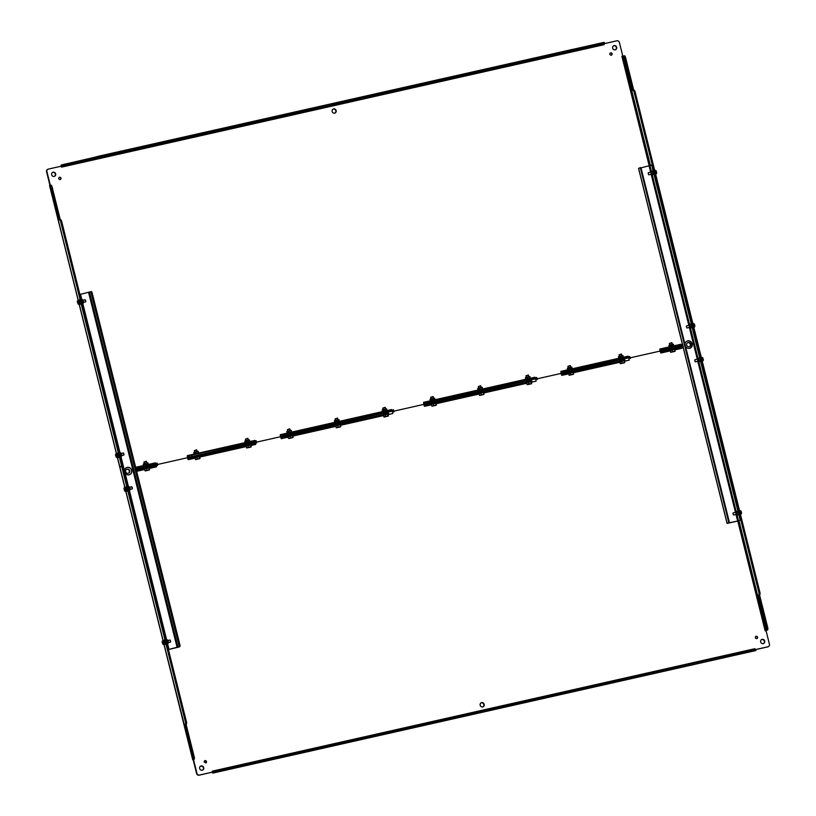 <?xml version="1.0" encoding="UTF-8"?>
<svg xmlns="http://www.w3.org/2000/svg" width="816" height="816" viewBox="0 0 816 816"><rect width="100%" height="100%" fill="white"/><g stroke="black" fill="none" stroke-linecap="round" stroke-linejoin="round"><path stroke-width="1.22" d="M756.748 638.602A1.224 1.142 66.7 0 0 757.503 636.959A1.224 1.142 66.7 0 0 755.371 637.765A1.224 1.142 66.7 0 0 756.748 638.602M205.642 762.97A1.224 1.153 66.7 0 0 206.397 761.328A1.224 1.153 66.7 0 0 204.245 762.134A1.224 1.153 66.7 0 0 206.04 761.481A1.224 1.153 66.7 0 0 204.683 760.747M202.235 770.243A2.183 2.04 66.7 0 0 203.582 767.326A2.183 2.04 66.7 0 0 199.757 768.764A2.183 2.04 66.7 0 0 202.235 770.243M482.725 706.942A2.183 2.04 66.7 0 0 484.082 704.024A2.183 2.04 66.7 0 0 480.257 705.463A2.183 2.04 66.7 0 0 482.725 706.942M763.225 643.64A2.183 2.04 66.7 0 0 764.582 640.723A2.183 2.04 66.7 0 0 760.757 642.161A2.183 2.04 66.7 0 0 763.225 643.64M128.204 473.341A2.183 2.04 66.7 0 0 129.55 470.414A2.183 2.04 66.7 0 0 125.735 471.852A2.183 2.04 66.7 0 0 128.204 473.341M755.177 649.414L754.871 648.71L212.221 771.171L212.17 772.181L199.471 775.047A2.183 2.04 -113.3 0 1 196.952 773.384L193.606 759.951L194.055 759.421A2.183 0.755 -102.7 0 0 194.239 757.003L186.068 724.251L185.069 724.475L193.239 757.228A2.183 0.755 77.3 0 1 193.055 759.645L164.077 644.344M737.776 521.036L765.143 630.788L766.081 630.758L769.427 644.191A2.183 2.04 -113.3 0 1 767.958 646.762L755.667 649.536M682.064 348.228L682.013 347.177L682.064 348.228M660.848 353.022L661.021 351.931L660.022 351.094L660.848 353.022M630.146 357.836L660.022 351.094L630.146 357.836M624.454 361.233L629.156 360.172L628.983 358.418M561.775 375.38L561.949 374.289L560.949 373.453L561.775 375.38M537.061 378.838L560.949 373.453L537.061 378.838M531.369 382.235L536.071 381.174L535.898 379.42M424.524 406.348L424.697 405.266L423.688 404.42L424.524 406.348M393.812 411.162L423.688 404.42L393.812 411.162M388.13 414.569L392.833 413.508L392.659 411.743M281.275 438.682L281.449 437.59L280.449 436.754L281.275 438.682M256.561 442.139L280.449 436.754L256.561 442.139M250.869 445.536L255.571 444.475L255.398 442.721M188.2 459.683L188.363 458.592L187.364 457.756L188.2 459.683M157.488 464.498L187.364 457.756L157.488 464.498M156.499 466.834L156.458 465.783L156.499 466.834M756.758 638.591A1.224 1.142 66.7 0 0 755.8 636.378M202.388 770.202A2.183 2.04 66.7 0 0 200.665 766.204M482.888 706.901A2.183 2.04 66.7 0 0 481.165 702.913M763.388 643.6A2.183 2.04 66.7 0 0 761.665 639.611M128.357 473.29A2.183 2.04 66.7 0 0 126.643 469.302M163.945 644.365L192.729 759.808L193.922 759.543L193.249 760.104L196.605 773.537A2.183 2.04 66.7 0 0 199.124 775.2L212.17 772.181M212.221 771.171L212.333 772.528L211.813 772.334M723.455 656.513L212.435 771.742M754.749 648.74L755.055 649.434M755.687 649.597L767.611 646.915A2.183 2.04 66.7 0 0 768.111 646.721M765.112 630.666L766.112 630.472L765.724 630.911M758.717 594.986L759.716 594.762A2.183 0.755 -102.7 0 0 759.9 592.345L698.975 348.004L697.976 348.228L758.9 592.569A2.183 0.755 77.3 0 1 758.717 594.986L766.714 627.82A2.183 0.755 77.3 0 1 766.53 630.227L765.755 630.503M682.584 344.597L664.326 348.575L664.591 349.625L661.888 350.38L682.972 345.576L664.591 349.625L664.846 350.686L661.021 351.931L660.022 351.094L659.848 349.013L660.491 349.809L660.022 351.094L660.491 349.809L660.715 350.87L659.665 351.247L660.715 350.87A2.071 0.714 77.3 0 1 660.787 350.849A2.071 0.714 77.3 0 1 660.746 350.87A2.071 0.714 77.3 0 1 660.715 350.87L661.021 351.931M629.034 360.203L629.075 359.142M629.677 356.531L565.253 370.933L565.519 371.984L562.816 372.739L630.064 357.51L565.519 371.984L565.774 373.045L561.979 374.269L560.949 373.453L560.898 371.341L560.949 373.453L561.418 372.167L561.643 373.228L560.592 373.606L561.643 373.259A2.071 0.714 77.3 0 1 561.714 373.208A2.071 0.714 77.3 0 1 561.673 373.228A2.071 0.714 77.3 0 1 561.643 373.228L561.714 373.208M535.949 381.205L535.99 380.144M536.591 377.543L427.992 401.9L428.257 402.961L425.554 403.716L536.979 378.522L428.257 402.961L428.522 404.012L424.697 405.266L423.688 404.42L423.647 402.319L423.688 404.42L424.167 403.135L424.381 404.206L423.341 404.573L424.381 404.206A2.071 0.714 77.3 0 1 424.463 404.185A2.071 0.714 77.3 0 1 424.422 404.195A2.071 0.714 77.3 0 1 424.381 404.206L424.697 405.266M392.7 413.528L392.751 412.468M393.353 409.867L284.753 434.224L285.019 435.285L282.316 436.04L393.74 410.846L285.019 435.285L285.284 436.346L281.479 437.57L280.449 436.754L280.276 434.673L280.918 435.458L280.449 436.754L280.918 435.458L281.143 436.529L280.092 436.897L281.143 436.56A2.071 0.714 77.3 0 1 281.224 436.509A2.071 0.714 77.3 0 1 281.173 436.519A2.071 0.714 77.3 0 1 281.143 436.529L281.224 436.509M255.449 444.506L255.5 443.445L256.744 442.874L256.479 441.823L255.071 442.048L188.139 457.511A2.071 0.714 77.3 0 1 188.088 457.531A2.071 0.714 77.3 0 1 188.057 457.531L187.007 457.909L188.068 457.562A2.071 0.714 77.3 0 1 188.139 457.511L256.357 441.895L256.214 440.762L254.572 440.467L254.969 441.323M189.496 458.102L255.337 443.098L254.806 440.987L191.668 455.236L188.965 455.991L189.496 458.102L188.363 458.592L187.364 457.756L187.323 455.644L187.364 457.756L187.833 456.47L188.057 457.531M119.891 467.14L122.665 466.058L186.425 721.762A2.183 0.755 -102.7 0 1 186.242 724.18L186.068 724.251M212.333 772.528A2.071 0.714 -102.7 0 0 212.986 773.058A2.071 0.714 -102.7 0 0 213.027 773.038L215.944 772.191L215.679 771.14M755.514 649.465L723.588 656.523M246.799 764.082L247.064 765.133L755.565 650.607L213.027 773.038M766.112 630.472L767.53 630.003A2.183 0.755 -102.7 0 0 767.713 627.586L766.714 627.82M664.846 350.686L681.819 346.851L675.118 348.738M565.774 373.045L624.709 360.111M568.028 372.902L561.979 374.269L561.643 373.259M428.522 404.012L531.624 381.113M285.284 436.346L388.375 413.447M287.528 436.203L281.479 437.57L281.143 436.56M255.337 443.098L256.744 442.874M188.363 458.592L188.068 457.562M136.343 470.149L156.264 465.457L157.672 465.232L156.376 465.977L156.325 465.079M246.626 764.153L246.891 765.214L215.944 772.191M758.543 595.058L759.543 594.833L767.713 627.586M662.153 351.441L661.888 350.38L660.787 350.849L661.888 350.38L661.623 349.33L660.511 349.799M425.819 404.767L425.554 403.716L424.463 404.185L425.554 403.716L425.299 402.655L424.177 403.135M136.588 470.036L136.078 469.088L139.026 468.231L136.323 468.986L135.813 468.037M157.284 464.253L139.026 468.231L157.284 464.253M165.352 643.855A1.499 0.52 77.3 0 1 165.087 644.446A1.499 0.52 77.3 0 1 165.046 644.456L165.036 644.456A2.183 0.755 77.3 0 1 164.985 644.477A2.183 0.755 77.3 0 1 164.893 644.477A2.183 0.755 77.3 0 1 164.812 644.507A2.183 0.755 77.3 0 1 164.465 644.385M127.153 490.651A1.499 0.52 77.3 0 1 126.888 491.242A1.499 0.52 77.3 0 1 126.847 491.242L126.837 491.252A2.183 0.755 77.3 0 1 126.786 491.263A2.183 0.755 77.3 0 1 126.694 491.273A2.183 0.755 77.3 0 1 126.613 491.303A2.183 0.755 77.3 0 1 126.266 491.181M121.676 466.283L185.426 721.987A2.183 0.755 77.3 0 1 185.242 724.404L186.242 724.18M59.599 177.245A1.224 1.153 66.7 0 0 58.844 178.888A1.224 1.153 66.7 0 0 60.986 178.082A1.224 1.153 66.7 0 0 59.599 177.245M614.122 45.604A2.183 2.04 66.7 0 0 612.775 48.532A2.183 2.04 66.7 0 0 616.59 47.093A2.183 2.04 66.7 0 0 614.122 45.604M333.622 108.905A2.183 2.04 66.7 0 0 332.275 111.823A2.183 2.04 66.7 0 0 336.09 110.384A2.183 2.04 66.7 0 0 333.622 108.905M53.122 172.207A2.183 2.04 66.7 0 0 51.775 175.124A2.183 2.04 66.7 0 0 55.59 173.686A2.183 2.04 66.7 0 0 53.122 172.207M688.143 342.516A2.183 2.04 66.7 0 0 686.797 345.433A2.183 2.04 66.7 0 0 690.622 343.995A2.183 2.04 66.7 0 0 688.143 342.516M610.715 52.877A1.224 1.153 66.7 0 0 609.96 54.519A1.224 1.153 66.7 0 0 612.102 53.713A1.224 1.153 66.7 0 0 610.715 52.877M51.265 185.263L50.276 185.089L46.92 171.656A2.183 2.04 -113.3 0 1 48.389 169.085L61.088 166.229L61.486 167.137L61.69 166.025L64.597 165.179L95.543 158.192L95.278 157.141L61.424 164.965A2.071 0.714 77.3 0 0 61.088 165.923L60.731 166.372M392.588 412.121L392.221 410.346M535.826 379.797L535.459 378.022M628.912 358.795L628.544 357.01M681.819 346.851L681.452 345.076M61.608 167.107L604.136 44.676L604.187 43.666L616.876 40.8A2.183 2.04 -113.3 0 1 619.395 42.463L622.751 55.896L621.894 56.273L623.353 55.967A2.183 0.755 77.3 0 1 623.404 55.957A2.183 0.755 77.3 0 1 624.587 57.783L632.93 90.464A2.183 0.755 77.3 0 1 632.971 90.443A2.183 0.755 77.3 0 1 634.165 92.269L697.915 347.973L698.914 347.749L635.154 92.045A2.183 0.755 -102.7 0 0 633.971 90.219A2.183 0.755 -102.7 0 0 633.93 90.229L633.022 90.433M59.252 177.398A1.224 1.153 66.7 0 0 59.242 177.398A1.224 1.153 66.7 0 1 60.2 179.622M615.335 49.796A2.183 2.04 66.7 0 0 613.612 45.798M334.835 113.087A2.183 2.04 66.7 0 0 333.112 109.099M54.335 176.389A2.183 2.04 66.7 0 0 52.612 172.4M689.357 346.698A2.183 2.04 66.7 0 0 687.643 342.71M610.358 53.03L610.358 53.03A1.224 1.153 66.7 0 1 611.317 55.253M47.889 169.279A2.183 2.04 66.7 0 0 46.573 171.809L49.919 185.242L51.245 185.191M120.87 466.609L122.604 465.793L61.679 221.462A2.183 0.755 -102.7 0 0 60.496 219.637A2.183 0.755 -102.7 0 0 60.455 219.647L59.548 219.851M49.684 185.558L49.878 185.385A2.183 0.755 77.3 0 1 49.929 185.375A2.183 0.755 77.3 0 1 51.112 187.201L59.456 219.871A2.183 0.755 77.3 0 1 59.497 219.861A2.183 0.755 77.3 0 1 60.69 221.687L121.604 466.028L122.604 465.793M121.604 466.028L119.809 466.793L117.443 457.327M120.574 466.752L119.809 466.793M188.965 455.991L187.853 456.47M284.753 434.224L280.918 435.458M565.253 370.933L561.418 372.167M697.955 348.157L698.914 347.749M604.126 43.687L604.136 44.676M572.108 49.501L98.155 156.305L95.462 157.06L95.717 158.12L571.078 50.704L603.136 43.646L604.554 43.421L604.054 44.044M61.526 166.474L61.088 165.923M60.262 219.688L52.112 186.966A2.183 0.755 -102.7 0 0 50.929 185.15A2.183 0.755 -102.7 0 0 50.878 185.161L49.97 185.365M157.029 463.192L136.058 467.925M427.992 401.9L425.299 402.655M664.326 348.575L661.623 349.33M622.934 56.212L622.394 56.049M80.529 303.623A1.499 0.52 77.3 0 1 80.254 304.225A1.499 0.52 77.3 0 1 80.213 304.225A2.183 0.755 77.3 0 1 80.203 304.235A2.183 0.755 77.3 0 1 80.162 304.246A2.183 0.755 77.3 0 1 80.07 304.256M118.728 456.838A1.499 0.52 77.3 0 1 118.453 457.429A1.499 0.52 77.3 0 1 118.412 457.439A2.183 0.755 77.3 0 1 118.402 457.439A2.183 0.755 77.3 0 1 118.361 457.45A2.183 0.755 77.3 0 1 118.269 457.46M633.736 90.27L625.586 57.559A2.183 0.755 -102.7 0 0 624.403 55.733A2.183 0.755 -102.7 0 0 624.352 55.743L624.403 55.733M604.166 42.442L602.871 42.595L603.136 43.646M572.251 49.501L602.871 42.595M129.55 474.626A3.815 3.57 66.7 0 0 126.531 467.619M80.417 294.352L91.443 291.536L92.035 292.454L180.03 645.354L179.938 646.568L178.622 647.129L168.412 649.526M124.532 470.893A3.815 3.57 -113.3 0 1 131.427 469.659A3.815 3.57 -113.3 0 1 125.001 472.77M168.402 649.485L179.938 646.568M167.963 649.271L79.468 294.25M168.586 649.128L168.667 647.924L168.045 648.057M80.06 295.157L80.682 295.015L80.07 294.107M80.682 295.015L168.667 647.924M91.443 291.536L90.821 291.679L179.316 646.711M167.596 643.62L167.912 643.549A1.918 0.663 -102.7 0 0 167.953 643.528A1.918 0.663 -102.7 0 0 168.116 643.355A1.918 0.663 -102.7 0 0 168.137 641.529A1.918 0.663 -102.7 0 0 167.331 639.877A1.918 0.663 -102.7 0 0 167.066 639.795A1.918 0.663 -102.7 0 0 167.025 639.815M168.147 643.304A1.836 0.632 -102.7 0 0 168.167 643.263A1.836 0.632 -102.7 0 0 168.188 641.519A1.836 0.632 -102.7 0 0 167.423 639.938A1.836 0.632 -102.7 0 0 167.382 639.917M129.397 490.406L129.713 490.334A1.918 0.663 -102.7 0 0 129.754 490.324A1.918 0.663 -102.7 0 0 129.917 490.151A1.918 0.663 -102.7 0 0 129.938 488.315A1.918 0.663 -102.7 0 0 129.132 486.673A1.918 0.663 -102.7 0 0 128.867 486.591A1.918 0.663 -102.7 0 0 128.826 486.601M129.948 490.1A1.836 0.632 -102.7 0 0 129.968 490.059A1.836 0.632 -102.7 0 0 129.989 488.305A1.836 0.632 -102.7 0 0 129.224 486.734A1.836 0.632 -102.7 0 0 129.183 486.703M120.972 456.593L121.278 456.532A1.918 0.663 -102.7 0 0 121.319 456.511A1.918 0.663 -102.7 0 0 121.492 456.338A1.918 0.663 -102.7 0 0 121.502 454.512A1.918 0.663 -102.7 0 0 120.707 452.86A1.918 0.663 -102.7 0 0 120.431 452.778A1.918 0.663 -102.7 0 0 120.391 452.798L120.044 452.87M121.513 456.287A1.836 0.632 -102.7 0 0 121.543 456.246A1.836 0.632 -102.7 0 0 121.553 454.492A1.836 0.632 -102.7 0 0 120.788 452.921A1.836 0.632 -102.7 0 0 120.748 452.89M82.773 303.389L83.079 303.317A1.918 0.663 -102.7 0 0 83.12 303.307A1.918 0.663 -102.7 0 0 83.293 303.134A1.918 0.663 -102.7 0 0 83.303 301.298A1.918 0.663 -102.7 0 0 82.508 299.656A1.918 0.663 -102.7 0 0 82.232 299.574A1.918 0.663 -102.7 0 0 82.192 299.584L81.845 299.666M83.314 303.083A1.836 0.632 -102.7 0 0 83.344 303.042A1.836 0.632 -102.7 0 0 83.354 301.288A1.836 0.632 -102.7 0 0 82.589 299.717A1.836 0.632 -102.7 0 0 82.549 299.686M690.04 348.136A3.815 3.57 66.7 0 0 687.031 341.129M640.917 167.861L651.943 165.056L652.535 165.964L740.52 518.874L740.438 520.078L737.409 521.118L727.066 523.403L728.453 522.781L728.545 521.577L640.56 168.667L639.968 167.759L638.642 168.392M685.032 344.413A3.815 3.57 -113.3 0 1 692.05 343.485A3.815 3.57 -113.3 0 1 685.501 346.29M736.124 514.978L737.633 521.026L728.147 523.046M728.545 521.577L729.167 521.434L729.076 522.638L728.178 523.158M740.52 518.874L739.816 520.22L737.633 521.026M651.943 165.056L651.321 165.199L652.535 165.964M739.898 519.007L651.913 166.107M729.167 521.434L641.182 168.535L639.989 167.759M650.678 171.482A1.918 0.663 77.3 0 1 650.699 171.431A1.918 0.663 77.3 0 1 650.872 171.258A1.918 0.663 77.3 0 1 650.913 171.238A1.918 0.663 77.3 0 1 651.974 172.91A1.918 0.663 77.3 0 1 651.8 174.971L653.035 174.695A1.918 0.663 -102.7 0 0 653.259 172.676A1.918 0.663 -102.7 0 0 652.188 170.952A1.918 0.663 -102.7 0 0 652.147 170.962M650.515 172.186A1.836 0.632 77.3 0 1 650.648 171.523A1.836 0.632 77.3 0 1 651.77 172.604A1.836 0.632 77.3 0 1 651.698 174.91A1.836 0.632 77.3 0 1 651.403 174.848A1.836 0.632 77.3 0 1 650.995 174.298M650.862 172.115L651.331 174.226M688.877 324.686A1.918 0.663 77.3 0 1 688.898 324.635A1.918 0.663 77.3 0 1 689.071 324.462A1.918 0.663 77.3 0 1 689.112 324.452A1.918 0.663 77.3 0 1 690.173 326.114A1.918 0.663 77.3 0 1 689.999 328.185L691.234 327.91A1.918 0.663 -102.7 0 0 691.458 325.89A1.918 0.663 -102.7 0 0 690.387 324.156A1.918 0.663 -102.7 0 0 690.346 324.176M688.714 325.4A1.836 0.632 77.3 0 1 688.847 324.727A1.836 0.632 77.3 0 1 689.969 325.808A1.836 0.632 77.3 0 1 689.897 328.114A1.836 0.632 77.3 0 1 689.602 328.052A1.836 0.632 77.3 0 1 689.194 327.512M689.061 325.319L689.53 327.43M698.384 362.008L699.659 361.712A1.918 0.663 -102.7 0 0 699.893 359.693A1.918 0.663 -102.7 0 0 698.822 357.969A1.918 0.663 -102.7 0 0 698.782 357.989L697.537 358.255A1.918 0.663 77.3 0 1 698.598 359.927A1.918 0.663 77.3 0 1 698.425 361.988A1.918 0.663 77.3 0 1 698.384 362.008A1.918 0.663 77.3 0 1 698.119 361.927A1.918 0.663 77.3 0 1 698.068 361.896M697.15 359.203A1.836 0.632 77.3 0 1 697.282 358.54A1.836 0.632 77.3 0 1 698.394 359.621A1.836 0.632 77.3 0 1 698.323 361.927A1.836 0.632 77.3 0 1 698.027 361.865A1.836 0.632 77.3 0 1 697.619 361.315M697.486 359.132L697.966 361.243M736.583 515.212L737.858 514.927A1.918 0.663 -102.7 0 0 738.092 512.907A1.918 0.663 -102.7 0 0 737.021 511.183A1.918 0.663 -102.7 0 0 736.981 511.193L735.736 511.469A1.918 0.663 77.3 0 1 736.797 513.131A1.918 0.663 77.3 0 1 736.624 515.202A1.918 0.663 77.3 0 1 736.583 515.212A1.918 0.663 77.3 0 1 736.318 515.131A1.918 0.663 77.3 0 1 736.267 515.1M735.349 512.417A1.836 0.632 77.3 0 1 735.481 511.744A1.836 0.632 77.3 0 1 736.593 512.825A1.836 0.632 77.3 0 1 736.522 515.131A1.836 0.632 77.3 0 1 736.226 515.069A1.836 0.632 77.3 0 1 735.818 514.529M735.685 512.336L736.165 514.447M83.477 302.369L85.751 301.777L85.129 299.778M85.813 301.573L85.445 299.972M79.254 300.074L80.264 304.133M78.652 304.246L79.886 303.96L80.162 302.889L78.968 300.39M77.918 302.94L78.265 303.817L79.264 302.42L79.111 301.828L77.795 302.338L78.846 301.889L77.673 301.196L77.795 302.338M78.203 302.818L78.071 302.277M77.673 300.91L78.397 301.757M78.958 303.083L78.642 302.797A1.693 0.592 -102.7 0 1 78.683 303.368L80.162 302.807M77.347 301.645L77.5 300.92A1.693 0.592 -102.7 0 1 77.683 300.839M77.316 301.624L77.489 300.931M78.601 302.858L78.683 303.368M77.857 303.715L78.305 304.154A1.693 0.592 -102.7 0 0 78.489 304.082M77.867 302.96L78.785 302.563M77.316 301.9A1.693 0.592 77.3 0 1 77.306 301.665L77.347 302.195M78.224 301.767L77.438 302.104M77.887 301.267L77.846 302.308M77.999 302.899L78.428 303.654M121.676 455.583L123.95 454.991L123.328 452.992M124.012 454.787L123.644 453.186M117.453 453.278L118.463 457.337M116.851 457.45L118.065 457.184L118.361 456.093L117.167 453.594M116.117 456.144L116.464 457.021L117.463 455.624L117.31 455.032L115.994 455.542L117.045 455.093L115.872 454.4L115.994 455.542M116.402 456.022L116.27 455.481M115.872 454.114L116.596 454.961M117.157 456.287L116.841 456.011A1.693 0.592 -102.7 0 1 116.872 456.583L118.361 456.011M115.546 454.849L115.699 454.124A1.693 0.592 -102.7 0 1 115.882 454.043M116.8 456.062L116.872 456.583M116.056 456.919L116.504 457.368A1.693 0.592 -102.7 0 0 116.688 457.286M116.627 456.868L115.923 456.45L116.984 455.767M115.515 455.114A1.693 0.592 77.3 0 1 115.505 454.879L115.546 455.399M116.423 454.981L115.637 455.308M116.086 454.471L116.045 455.512M130.101 489.386L132.376 488.794L131.753 486.805M132.437 488.59L132.08 486.999M125.878 487.091L126.898 491.15M125.276 491.263L126.511 490.977L126.368 488.111L125.603 487.397L124.389 487.682M124.552 489.957L124.899 490.834L125.888 489.437L125.746 488.845L124.43 489.355L125.48 488.906L124.307 488.213L124.43 489.355M124.828 489.835L124.695 489.294M124.297 487.927L125.021 488.774M123.971 488.662L124.124 487.937A1.693 0.592 -102.7 0 1 124.318 487.856M123.94 488.641L124.124 487.958M124.491 490.732L124.93 491.181A1.693 0.592 -102.7 0 0 125.123 491.099M125.062 490.671L124.348 490.263L125.409 489.58M124.848 488.784L124.073 489.121M124.522 488.284L124.481 489.325M168.3 642.6L170.575 642.008L169.952 640.009M170.636 641.804L170.279 640.203M164.077 640.295L165.097 644.354M163.475 644.467L164.71 644.181L164.567 641.325L163.802 640.601L162.588 640.897M162.751 643.161L163.098 644.038L164.087 642.641L163.945 642.049L162.629 642.559L163.669 642.11L162.506 641.417L162.629 642.559M163.027 643.039L162.894 642.498M162.496 641.131L163.22 641.978M162.17 641.866L162.323 641.141A1.693 0.592 -102.7 0 1 162.517 641.07M162.69 643.936L163.129 644.385A1.693 0.592 -102.7 0 0 163.322 644.303M163.251 643.885L162.547 643.467L163.608 642.784M162.139 642.131A1.693 0.592 77.3 0 1 162.139 641.896L162.18 642.437M163.047 641.998L162.262 642.335M162.721 641.488L162.68 642.529M733.013 513.213L733.37 514.814M732.992 513.213L733.258 514.774L732.992 513.213M741.52 513.142L740.428 514.274M741.265 513.947L741.499 512.632A1.673 0.581 -102.7 0 1 741.52 513.06L741.52 513.06M740.877 511.856L741.469 512.581M740.989 511.051A1.693 0.592 77.3 0 1 741.214 511.54L740.551 510.683M694.814 359.999L695.171 361.6M694.793 360.009L695.059 361.57L694.793 360.009M703.321 359.938L702.229 361.049M703.066 360.743L703.3 359.428A1.673 0.581 -102.7 0 1 703.321 359.856L703.321 359.856M702.678 358.652L702.556 359.305L703.27 359.366M703.3 359.958L703.127 360.662M702.79 357.847A1.693 0.592 77.3 0 1 703.015 358.326L702.352 357.479M686.368 326.196L686.746 327.787M694.63 326.93L694.865 325.615A1.673 0.581 -102.7 0 1 694.895 326.043L694.895 326.043M694.243 324.839L694.12 325.492L694.844 325.564M693.508 323.544L694.355 324.034A1.693 0.592 77.3 0 1 694.589 324.523L694.355 324.034M648.169 172.992L648.547 174.583M656.431 173.726L656.666 172.411A1.673 0.581 -102.7 0 1 656.696 172.829L656.696 172.829M656.37 171.278L655.789 171.737M656.044 171.635L655.921 172.288L656.645 172.349M655.309 170.33L656.166 170.83A1.693 0.592 77.3 0 1 656.39 171.309L656.166 170.84M671.996 342.863L669.446 343.465L669.814 344.933M671.69 342.659L669.446 343.465M670.14 350.39L670.16 350.482A8.058 1.357 -104.6 0 1 670.089 350.421L670.14 350.39A8.058 6.191 -99.8 0 0 671.905 349.86L672.068 349.819A8.058 7.548 66.7 0 0 674.261 349.319L669.803 350.503L674.75 349.381A8.058 1.357 75.4 0 0 674.801 349.34L674.74 349.37M670.191 350.472L671.099 352.288L672.486 351.614L672.068 349.819M670.66 352.247L674.72 351.196L672.466 351.696L671.905 349.86M670.16 350.482L670.609 352.226L670.089 350.421M673.343 351.788L675.148 351.237L674.373 349.299M675.148 351.237L674.761 349.442M621.588 354.236L619.038 354.838L619.405 356.306M621.282 354.032L619.038 354.838M619.732 361.774L619.732 361.774A8.058 6.191 -99.8 0 0 621.496 361.233L621.659 361.192A8.058 7.548 66.7 0 0 623.852 360.703L619.752 361.855A8.058 1.357 -104.6 0 1 619.681 361.794L624.342 360.754A8.058 1.357 75.4 0 0 624.383 360.723L624.332 360.743M619.783 361.845L620.69 363.671L622.078 362.987L621.659 361.192M620.252 363.62L624.301 362.569L622.057 363.079L621.496 361.233M619.752 361.855L620.18 363.559L619.681 361.794M622.934 363.161L624.76 362.59L623.965 360.682M624.77 362.518L624.352 360.815M570.425 365.782L567.875 366.384L568.242 367.853M570.129 365.578L567.885 366.384M568.589 373.391A8.058 1.357 -104.6 0 1 568.517 373.34L568.579 373.32A8.058 6.191 -99.8 0 0 570.343 372.779L570.506 372.739A8.058 7.548 66.7 0 0 572.699 372.239L568.242 373.422L573.179 372.3A8.058 1.357 75.4 0 0 573.23 372.269L573.23 372.269M568.579 373.32L569.527 375.207L570.914 374.534L570.506 372.739M569.089 375.166L573.148 374.116L570.904 374.626L570.343 372.779M571.771 374.707L573.607 374.136L572.801 372.229M573.617 374.065L573.189 372.361M528.503 375.238L525.953 375.839L526.32 377.318M528.197 375.044L525.953 375.839M527.167 384.632L526.667 382.857L527.126 384.56L528.992 383.989L527.167 384.632L526.667 382.867A8.058 1.357 -104.6 0 1 526.595 382.796L526.646 382.775A8.058 6.191 -99.8 0 0 528.411 382.245L528.574 382.194A8.058 7.548 66.7 0 0 530.767 381.704L526.279 382.877L531.257 381.766A8.058 1.357 75.4 0 0 531.308 381.725L531.308 381.725M528.411 382.245L528.972 384.081L531.226 383.571L528.992 383.989L528.574 382.194M529.849 384.163L531.655 383.622L530.879 381.684M531.655 383.622L531.267 381.817M480.838 385.999L478.288 386.6L478.655 388.069M480.532 385.795L478.288 386.6M483.929 392.302C484.684 391.66 484.031 391.558 481.95 392.006C475.952 393.434 479.165 393.322 478.615 393.628L483.592 392.516A8.058 1.357 75.4 0 0 483.643 392.486L483.582 392.506A8.058 1.357 75.4 0 1 483.215 392.445L480.91 392.955A8.058 7.548 66.7 0 0 483.103 392.465M480.746 392.996L481.307 394.842L483.562 394.332L479.502 395.383L481.328 394.75L480.899 393.047L479.002 393.618A8.058 1.357 -104.6 0 1 478.931 393.557L478.982 393.536A8.058 6.191 -99.8 0 0 480.746 392.996L480.91 392.955M479.502 395.383L478.982 393.536M482.185 394.924L483.99 394.373L483.215 392.445M483.99 394.373L483.602 392.578M433.174 396.749L430.624 397.351L430.991 398.83M432.868 396.556L430.624 397.351M431.837 406.144L431.338 404.379L431.797 406.072L433.663 405.501L431.837 406.144L431.338 404.379A8.058 1.357 -104.6 0 1 431.266 404.318L431.317 404.287A8.058 6.191 -99.8 0 0 433.082 403.757L433.245 403.716A8.058 7.548 66.7 0 0 435.438 403.216L430.95 404.389L435.928 403.277A8.058 1.357 75.4 0 0 435.979 403.237L435.917 403.267M435.438 403.216L435.55 403.196A8.058 1.357 75.4 0 0 435.928 403.277L436.356 405.042L435.979 403.237M433.082 403.757L433.643 405.593L435.897 405.093L433.663 405.501L433.245 403.716M434.52 405.674L436.325 405.134L435.509 403.298L436.274 405.185L431.766 406.082M385.264 407.572L382.714 408.163L383.071 409.642M384.958 407.368L382.714 408.163M388.345 413.875C389.11 413.233 388.447 413.131 386.376 413.569C380.368 414.997 383.591 414.885 383.041 415.201L388.008 414.089A8.058 1.357 75.4 0 0 388.059 414.049L388.008 414.079A8.058 1.357 75.4 0 1 387.631 414.008L385.336 414.528A8.058 7.548 66.7 0 0 387.529 414.028M387.631 414.008L388.447 415.854L387.539 414.12L387.977 415.905L385.733 416.405L388.416 415.946L386.6 416.497L383.918 416.956L385.744 416.323L385.325 414.62L383.428 415.191A8.058 1.357 -104.6 0 1 383.347 415.13L383.408 415.099A8.058 6.191 -99.8 0 0 385.172 414.569L385.336 414.528M384.356 416.996L385.733 416.405L385.172 414.569M383.918 416.956L383.408 415.099M388.018 414.151L388.355 415.997L384.254 417.068L383.428 415.191M337.6 418.322L335.05 418.924L335.407 420.393M337.294 418.129L335.05 418.924M335.753 425.932A8.058 1.357 -104.6 0 1 335.682 425.881L335.743 425.86A8.058 6.191 -99.8 0 0 337.508 425.32L338.069 427.166L340.313 426.656L336.692 427.757L338.079 427.074L337.661 425.371L335.376 425.952L340.343 424.84A8.058 1.357 75.4 0 0 340.394 424.81L340.343 424.83A8.058 1.357 75.4 0 1 339.966 424.769L337.671 425.279A8.058 7.548 66.7 0 0 339.864 424.789M336.253 427.717L335.743 425.86M335.794 425.932L336.212 427.635L335.682 425.881M338.936 427.247L340.751 426.697L339.966 424.769M340.751 426.697L340.354 424.901M289.935 429.083L287.385 429.685L287.742 431.154M289.629 428.879L287.385 429.685M292.301 435.52L293.117 437.366L292.21 435.632L292.648 437.417L290.404 437.917L293.087 437.458L288.589 438.467L290.414 437.835L289.996 436.132L287.701 436.713L292.679 435.601A8.058 1.357 75.4 0 0 292.73 435.56L292.679 435.591A8.058 1.357 75.4 0 1 292.301 435.52L290.006 436.04A8.058 7.548 66.7 0 0 292.199 435.54M288.079 436.611L288.099 436.703A8.058 1.357 -104.6 0 1 288.017 436.642L288.079 436.611A8.058 6.191 -99.8 0 0 289.843 436.081L290.006 436.04M289.027 438.508L290.404 437.917L289.843 436.081M288.13 436.693L288.589 438.467L288.017 436.642M288.589 438.467L288.099 436.703M293.087 437.458L292.689 435.662M248.003 438.539L245.453 439.141L245.82 440.609M247.707 438.345L245.453 439.141M246.146 446.117L246.626 447.851L248.492 447.29L246.667 447.933L246.146 446.077A8.058 6.191 -99.8 0 0 247.911 445.546L248.084 445.495A8.058 7.548 66.7 0 0 250.267 445.006L246.197 446.148A8.058 1.357 -104.6 0 1 246.095 446.097L250.757 445.057A8.058 1.357 75.4 0 0 250.808 445.026L250.808 445.026M247.911 445.546L248.482 447.382L250.726 446.872L248.492 447.29L248.084 445.495M246.667 447.933L246.095 446.097M249.349 447.464L251.185 446.893L250.379 444.985M251.195 446.821L250.767 445.118M196.85 450.085L194.3 450.687L194.667 452.156M196.544 449.881L194.3 450.687M194.993 457.623L195.044 457.694A8.058 1.357 -104.6 0 1 194.932 457.643L194.993 457.623A8.058 6.191 -99.8 0 0 196.758 457.082L196.921 457.042A8.058 7.548 66.7 0 0 199.114 456.552L194.657 457.725L199.604 456.603A8.058 1.357 75.4 0 0 199.645 456.572L199.645 456.572M199.216 456.532L200.032 458.368L199.124 456.634L199.563 458.419L197.319 458.929L200.002 458.459L195.942 459.52L197.339 458.837L196.921 457.042M195.942 459.52L197.319 458.929L196.758 457.082M200.002 458.459L195.84 459.592L194.932 457.643M195.514 459.479L195.014 457.715L195.442 459.408M146.441 461.458L143.891 462.06L144.248 463.539M146.135 461.264L143.891 462.06M149.522 467.772C150.287 467.129 149.624 467.027 147.553 467.466C141.545 468.894 144.769 468.782 144.218 469.098L149.185 467.986A8.058 1.357 75.4 0 0 149.236 467.945L149.185 467.976A8.058 1.357 75.4 0 1 148.808 467.905L146.513 468.415A8.058 7.548 66.7 0 0 148.706 467.925M144.248 469.098L144.575 469.037A8.058 1.357 -104.6 0 1 144.524 469.016L144.585 468.996A8.058 6.191 -99.8 0 0 146.35 468.466L146.513 468.415M144.585 468.996L146.421 468.537L146.911 470.302L149.134 469.71L145.534 470.893L146.921 470.21L146.35 468.466M145.095 470.852L144.524 469.016M149.226 467.956L149.624 469.751L149.236 467.945M147.778 470.383L149.593 469.843L148.808 467.905M149.593 469.843L149.195 468.037M674.495 346.28L672.496 346.137L668.855 347.545M673.924 345.831A4.253 0.714 75.4 0 0 673.69 345.647A4.253 0.714 75.4 0 0 673.496 345.79L673.394 345.811A4.253 3.978 66.7 0 0 671.201 346.31L671.027 346.351A4.253 3.264 -99.8 0 0 669.263 346.892L669.212 346.912A4.253 0.714 -104.6 0 1 669.232 346.861L669.212 346.912M671.201 346.31L673.394 345.811M673.516 344.352L673.496 345.79M669.344 345.352L673.006 344.24L673.863 345.77M668.875 345.403L669.232 346.831L668.967 345.25L673.496 344.311L668.875 345.403L669.263 346.892M668.916 347.177L671.027 346.351M671.058 346.27L670.732 344.75L671.058 346.27M670.058 344.862L671.68 344.444M672.119 344.342L673.027 344.199M624.087 357.653L622.088 357.51L618.446 358.928M623.516 357.214A4.253 0.714 75.4 0 0 623.281 357.031A4.253 0.714 75.4 0 0 623.087 357.173L622.985 357.184A4.253 3.978 66.7 0 0 620.782 357.683L620.619 357.724A4.253 3.264 -99.8 0 0 618.854 358.265L618.793 358.285A4.253 0.714 -104.6 0 1 618.824 358.234L620.619 357.724M620.782 357.683L622.985 357.184M623.098 355.725L623.087 357.173M618.936 356.725L622.588 355.613L623.455 357.153M618.467 356.776L618.824 358.214L618.559 356.633L623.077 355.684L620.323 356.133L620.65 357.643L620.374 356.194L618.467 356.725L618.844 358.193M619.65 356.235L621.272 355.817M621.71 355.725L622.618 355.582M572.934 369.199L570.935 369.056L567.283 370.474M572.363 368.75A4.253 0.714 75.4 0 0 572.128 368.567A4.253 0.714 75.4 0 0 571.934 368.71L571.822 368.73A4.253 3.978 66.7 0 0 569.629 369.23L569.466 369.271A4.253 3.264 -99.8 0 0 567.691 369.811L567.64 369.832A4.253 0.714 -104.6 0 1 567.661 369.781L567.691 369.811M569.629 369.23L571.822 368.73M571.945 367.271L571.934 368.71M567.773 368.271L571.435 367.159L572.302 368.699M567.304 368.322L567.661 369.75L567.395 368.169L571.924 367.22L567.334 368.312L567.691 369.74L569.466 369.271M569.486 369.189L569.16 367.679L569.486 369.189M568.487 367.781L570.119 367.363M570.547 367.271L571.465 367.118M531.002 378.655L529.013 378.512L525.361 379.93M530.431 378.216A4.253 0.714 75.4 0 0 530.196 378.032A4.253 0.714 75.4 0 0 530.002 378.175L529.9 378.196A4.253 3.978 66.7 0 0 527.707 378.685L527.534 378.736A4.253 3.264 -99.8 0 0 525.769 379.267L525.718 379.297A4.253 0.714 -104.6 0 1 525.739 379.236L527.534 378.736M527.707 378.685L529.9 378.196M530.023 376.727L530.002 378.175M525.851 377.737L529.513 376.625L530.38 378.155M529.604 376.553L527.238 377.135L527.564 378.655L527.289 377.206L525.382 377.777L525.769 379.195L525.382 377.726L525.739 379.216M526.565 377.247L528.187 376.829M528.625 376.727L529.533 376.584M483.337 389.416L481.338 389.273L477.697 390.691M482.766 388.977A4.253 0.714 75.4 0 0 482.531 388.793A4.253 0.714 75.4 0 0 482.338 388.936L482.236 388.946A4.253 3.978 66.7 0 0 480.043 389.446L479.869 389.487A4.253 3.264 -99.8 0 0 478.105 390.028L478.054 390.048A4.253 0.714 -104.6 0 1 478.074 389.997L477.748 388.447L482.287 387.427L477.748 388.447L478.105 390.028M480.043 389.446L482.236 388.946M482.705 388.916L481.848 387.376L482.338 388.936M477.717 388.538L478.074 389.966L479.869 389.487M479.9 389.405L479.573 387.896L479.9 389.405M478.9 387.998L480.522 387.58M480.961 387.488L481.868 387.345M478.186 388.487L481.95 387.314L482.695 388.824M435.673 400.166L433.673 400.024L430.032 401.441M435.101 399.728A4.253 0.714 75.4 0 0 434.867 399.544A4.253 0.714 75.4 0 0 434.673 399.687L434.571 399.707A4.253 3.978 66.7 0 0 432.378 400.197L432.205 400.248A4.253 3.264 -99.8 0 0 430.44 400.778L430.379 400.809A4.253 0.714 -104.6 0 1 430.409 400.748L430.44 400.778M432.378 400.197L434.571 399.707M434.693 398.239L434.673 399.687M430.522 399.248L434.183 398.137L435.04 399.667M430.409 400.717L430.328 399.055L434.673 398.198L430.052 399.299L430.409 400.727L432.205 400.248M432.235 400.166L431.909 398.647L432.235 400.166M431.236 398.759L432.857 398.341M433.296 398.239L434.204 398.096M430.052 399.299L430.093 401.074M387.763 410.978L385.764 410.846L382.112 412.253M387.192 410.54A4.253 0.714 75.4 0 0 386.957 410.356A4.253 0.714 75.4 0 0 386.764 410.499L386.651 410.519A4.253 3.978 66.7 0 0 384.458 411.019L384.295 411.06A4.253 3.264 -99.8 0 0 382.52 411.59L382.469 411.621A4.253 0.714 -104.6 0 1 382.49 411.56L382.52 411.59M384.458 411.019L386.651 410.519M386.774 409.051L386.764 410.499M382.612 410.06L386.264 408.949L387.131 410.479M382.133 410.111L382.49 411.539L382.225 409.958L386.753 409.01L382.163 410.091L382.52 411.519L384.295 411.06M384.326 410.978L383.999 409.459L384.326 410.978M383.316 409.571L384.948 409.153M385.387 409.051L386.294 408.908M340.099 421.739L338.099 421.597L334.448 423.014M339.527 421.301A4.253 0.714 75.4 0 0 339.293 421.117A4.253 0.714 75.4 0 0 339.099 421.26L338.987 421.28A4.253 3.978 66.7 0 0 336.794 421.77L336.631 421.811A4.253 3.264 -99.8 0 0 334.856 422.351L334.805 422.372A4.253 0.714 -104.6 0 1 334.825 422.321L334.856 422.351M336.794 421.77L338.987 421.28M339.109 419.812L339.099 421.26M334.948 420.811L338.599 419.71L339.466 421.24M334.825 422.29L334.744 420.628L339.089 419.771L334.468 420.862L334.825 422.3L336.631 421.811M336.661 421.729L336.335 420.22L336.661 421.729M335.651 420.332L337.283 419.903M337.722 419.812L338.63 419.669M334.468 420.862L334.509 422.637M292.434 432.5L290.435 432.358L286.783 433.765M291.863 432.052A4.253 0.714 75.4 0 0 291.628 431.868A4.253 0.714 75.4 0 0 291.434 432.011L291.322 432.031A4.253 3.978 66.7 0 0 289.129 432.531L288.966 432.572A4.253 3.264 -99.8 0 0 287.191 433.112L287.14 433.133A4.253 0.714 -104.6 0 1 287.161 433.082L287.191 433.112M289.129 432.531L291.322 432.031M291.445 430.573L291.434 432.011M290.057 430.562L290.965 430.42L291.802 431.99M287.283 431.572L290.935 430.46L286.834 431.613L287.191 433.031L288.966 432.572M288.997 432.49L288.67 430.97L288.997 432.49M287.987 431.083L289.619 430.664M290.935 430.46L286.895 431.47L287.161 433.051L286.804 431.623M250.502 441.956L248.513 441.813L244.861 443.231M249.931 441.517A4.253 0.714 75.4 0 0 249.706 441.334A4.253 0.714 75.4 0 0 249.512 441.476L249.4 441.497A4.253 3.978 66.7 0 0 247.207 441.986L247.044 442.027A4.253 3.264 -99.8 0 0 245.269 442.568L245.218 442.588A4.253 0.714 -104.6 0 1 245.239 442.537L247.044 442.027M247.207 441.986L249.4 441.497M249.523 440.028L249.512 441.476M245.351 441.038L249.013 439.926L249.88 441.456M244.882 441.079L245.239 442.517L244.973 440.936L249.502 439.987L246.738 440.436L247.064 441.946L246.799 440.497L244.882 441.028L244.922 442.853M246.065 440.548L247.687 440.12M248.125 440.028L249.043 439.885M199.349 453.502L197.35 453.359L193.698 454.777M198.778 453.064A4.253 0.714 75.4 0 0 198.543 452.88A4.253 0.714 75.4 0 0 198.349 453.023L198.237 453.043A4.253 3.978 66.7 0 0 196.044 453.533L195.881 453.574A4.253 3.264 -99.8 0 0 194.116 454.114L194.055 454.135A4.253 0.714 -104.6 0 1 194.086 454.084L195.881 453.574M196.044 453.533L198.237 453.043M194.198 452.574L197.951 451.401L198.349 453.023M198.339 451.534L198.716 453.002M195.911 453.492L195.585 451.982L195.911 453.492M194.902 452.095L196.534 451.666M196.972 451.574L197.88 451.432M193.718 452.625L194.106 454.043M148.94 464.875L146.941 464.732L143.29 466.15M148.369 464.437A4.253 0.714 75.4 0 0 148.135 464.253A4.253 0.714 75.4 0 0 147.941 464.396L147.829 464.416A4.253 3.978 66.7 0 0 145.636 464.906L145.472 464.957A4.253 3.264 -99.8 0 0 143.698 465.487L143.647 465.518A4.253 0.714 -104.6 0 1 143.667 465.457L143.698 465.487M145.636 464.906L147.829 464.416M143.789 463.957L147.543 462.774L147.941 464.396M147.931 462.907L148.308 464.375M143.667 465.426L143.31 463.998L143.667 465.436L145.472 464.957M145.503 464.875L145.177 463.355L145.503 464.875M144.493 463.468L146.125 463.049M146.564 462.947L147.472 462.805M143.31 463.998L143.351 465.773M660.97 352.991L670.262 350.89M674.863 349.86L681.941 348.259M561.898 375.35L568.701 373.82M573.291 372.779L619.854 362.273M424.646 406.327L431.44 404.787M436.04 403.757L479.104 394.036M483.704 392.996L526.769 383.275M281.408 438.651L288.201 437.111M292.801 436.081L335.866 426.36M340.466 425.32L383.53 415.599M188.323 459.653L195.116 458.123M199.716 457.082L246.279 446.576M136.629 471.322L144.707 469.496M149.308 468.455L156.376 466.864M767.611 646.915L768.295 646.649M738.99 520.7L766.316 630.319M661.052 351.91L669.589 349.982M573.546 371.657L619.181 361.355M424.728 405.236L430.766 403.879M436.295 402.635L478.431 393.118M483.959 391.874L526.096 382.367M293.046 434.959L335.192 425.442M340.711 424.198L382.857 414.691M188.404 458.572L194.443 457.205M199.961 455.96L245.606 445.669M251.124 444.414L255.53 443.425M136.384 470.312L144.034 468.588M149.552 467.344L156.458 465.783M213.241 772.946L212.986 771.895M767.53 630.003L766.53 630.227M193.055 759.645L194.055 759.421M163.18 640.744L125.878 491.13M124.981 487.54L119.87 467.058M249.767 764.378L249.502 763.327M722.425 657.716L722.16 656.666M754.484 650.668L754.219 649.607M758.9 592.569L759.9 592.345M563.081 373.799L562.55 371.678M282.581 437.09L282.05 434.979M191.668 455.236L192.199 457.348M155.734 463.345L156.264 465.457M138.761 467.17L139.291 469.282M193.239 757.228L194.239 757.003M185.426 721.987L186.425 721.762M155.377 462.856L148.594 464.386M143.596 465.518L135.64 467.313M254.449 440.497L250.155 441.466M245.167 442.598L199.002 453.013M194.004 454.135L187.323 455.644M391.7 409.53L387.416 410.489M382.418 411.621L339.752 421.25M334.754 422.372L292.087 432.011M287.089 433.133L280.408 434.642M534.949 377.196L530.655 378.165M525.667 379.297L482.99 388.926M478.003 390.048L435.326 399.677M430.338 400.809L423.647 402.319M628.034 356.194L623.74 357.163M618.752 358.285L572.587 368.71M567.589 369.832L560.898 371.341M680.942 344.25L674.149 345.79M669.161 346.912L659.971 348.983M621.935 56.396L649.25 165.974M623.138 56.059L650.444 165.566M61.69 166.025L604.217 43.595M61.904 165.934L61.639 164.873M116.545 453.727L79.244 304.113M78.346 300.523L49.664 185.477M51.112 187.201L52.112 186.966M60.69 221.687L61.679 221.462M635.154 92.045L634.165 92.269M625.586 57.559L624.587 57.783M570.812 49.643L571.078 50.704M98.155 156.305L98.42 157.366M64.342 164.118L64.597 165.179M88.618 292.495L177.133 647.516M89.485 292.261L178 647.272M180.03 645.354L179.408 645.497M92.035 292.454L91.412 292.597M729.076 522.638L728.453 522.781M740.438 520.078L739.816 520.22M727.138 523.352L683.094 346.708M682.553 344.505L638.622 168.331M649.118 166.015L650.556 171.799M651.29 174.746L688.755 325.003M689.489 327.961L697.19 358.816M697.925 361.774L735.389 512.02M649.975 165.77L651.321 171.146M652.249 174.879L689.52 324.36M690.448 328.083L697.945 358.163M698.884 361.896L736.144 511.377M737.083 515.1L738.49 520.781M640.56 168.667L641.182 168.535M79.111 300.023A2.183 0.755 77.3 0 1 79.203 299.992A2.183 0.755 77.3 0 1 80.396 301.879A2.183 0.755 77.3 0 1 80.213 304.225L79.988 304.286A2.183 0.755 77.3 0 1 79.631 304.164M78.764 300.288A2.183 0.755 77.3 0 1 79.019 300.033A2.183 0.755 77.3 0 1 80.223 301.92A2.183 0.755 77.3 0 1 80.029 304.276A2.183 0.755 77.3 0 1 79.988 304.286L79.478 304.062M78.683 300.441L78.917 300.145C80.06 301.155 80.396 302.512 79.927 304.205L79.499 304.062M77.704 300.778L78.244 301.257M78.499 301.298L79.703 301.033M79.733 301.094L78.53 301.369M78.754 303.328L78.55 304.133M80.162 302.889L78.958 303.164M78.632 303.338L78.448 304.031M117.31 453.237A2.183 0.755 77.3 0 1 117.402 453.196A2.183 0.755 77.3 0 1 118.595 455.083A2.183 0.755 77.3 0 1 118.412 457.439L118.187 457.49A2.183 0.755 77.3 0 1 117.83 457.368M116.963 453.502A2.183 0.755 77.3 0 1 117.218 453.237A2.183 0.755 77.3 0 1 118.422 455.134A2.183 0.755 77.3 0 1 118.228 457.48A2.183 0.755 77.3 0 1 118.187 457.49L117.677 457.266M116.882 453.655L117.116 453.359C118.259 454.359 118.595 455.716 118.126 457.409L117.698 457.266M115.903 453.982L116.443 454.461M116.698 454.502L117.902 454.237M117.932 454.298L116.729 454.573M116.953 456.532L116.739 457.337M118.361 456.093L117.157 456.368M116.902 457.45L118.065 457.184L116.892 457.439M116.831 456.542L116.647 457.235M125.746 487.04A2.183 0.755 77.3 0 1 125.827 487.009A2.183 0.755 77.3 0 1 127.031 488.896A2.183 0.755 77.3 0 1 126.837 491.252L126.562 491.222C127.031 489.529 126.684 488.172 125.552 487.162L125.654 487.05A2.183 0.755 77.3 0 1 126.857 488.937A2.183 0.755 77.3 0 1 126.664 491.293M125.389 487.315A2.183 0.755 77.3 0 1 125.654 487.05L126.358 487.254C127.286 489.865 127.449 491.191 126.857 491.242M124.338 487.795L124.868 488.274M125.123 488.315L126.327 488.05M125.582 490.1L126.786 489.824M126.368 488.111L125.154 488.386M125.389 490.345L125.174 491.15M125.307 491.242L126.511 490.977M126.796 489.906L125.593 490.181M125.256 490.355L125.072 491.048M125.307 490.385A1.693 0.592 -102.7 0 0 125.276 489.824M163.945 640.254A2.183 0.755 77.3 0 1 164.026 640.213A2.183 0.755 77.3 0 1 165.23 642.1A2.183 0.755 77.3 0 1 165.036 644.456L164.761 644.426C165.23 642.733 164.883 641.376 163.751 640.376L163.853 640.254A2.183 0.755 77.3 0 1 165.056 642.151A2.183 0.755 77.3 0 1 164.863 644.497M163.588 640.519A2.183 0.755 77.3 0 1 163.853 640.254L164.557 640.468C165.485 643.069 165.648 644.395 165.056 644.446M162.537 640.999L163.067 641.488M163.322 641.529L164.526 641.254M163.781 643.304L164.985 643.028M164.567 641.325L163.353 641.59M163.588 643.559L163.373 644.365M163.506 644.456L164.71 644.181M164.995 643.11L163.792 643.385M163.455 643.559L163.271 644.252M163.506 643.6A1.693 0.592 -102.7 0 0 163.475 643.028M740.183 513.254A2.183 0.755 -102.7 0 0 739.724 511.448M740.245 513.499L739.673 511.234L740.245 513.529M741.346 513.05L740.234 513.295M740.908 511.255L739.806 511.499M740.234 513.223L741.336 512.968M739.786 511.438L740.877 511.193M741.326 513.805L741.499 513.162M701.984 360.05A2.183 0.755 -102.7 0 0 701.525 358.244M702.046 360.295L701.474 358.03L702.046 360.325M703.147 359.846L702.035 360.091M702.709 358.051L701.607 358.295M702.035 360.009L703.137 359.764M701.587 358.234L702.678 357.979M693.549 326.237A2.183 0.755 -102.7 0 0 693.1 324.431M694.712 326.033L693.61 326.278M694.283 324.238L693.182 324.482M693.6 326.196L694.712 325.951M693.151 324.421L694.253 324.166M655.35 173.033A2.183 0.755 -102.7 0 0 654.901 171.227M656.513 172.819L655.411 173.074M655.605 174.032L656.237 173.89M656.084 171.034L654.983 171.278M655.401 172.992L656.513 172.747M654.952 171.207L656.054 170.962M674.72 351.441L671.14 352.247L674.72 351.441M624.311 362.814L620.731 363.62L624.311 362.814M569.017 375.105L568.599 373.402L569.425 375.278L573.607 374.136M573.148 374.36L569.578 375.166L573.148 374.36M531.226 383.826L527.646 384.632L531.226 383.826M479.033 393.608L479.461 395.311L479.002 393.618M483.562 394.577L479.981 395.383L483.562 394.577M435.897 405.338L432.317 406.144L435.897 405.338M383.459 415.181L383.877 416.884M387.977 416.15L384.407 416.956L387.977 416.15M340.313 426.901L336.743 427.717L340.313 426.901M292.648 437.662L289.078 438.467L292.648 437.662M250.726 447.127L247.156 447.933L250.726 447.127M199.573 458.663L195.993 459.479L199.573 458.663M144.636 469.078L145.054 470.781L144.575 469.037M149.155 470.047L145.585 470.852L149.155 470.047M525.382 377.777L529.615 376.553M482.684 388.824L482.358 387.488M682.013 347.198L681.89 346.474M212.986 773.058L755.514 650.627M119.758 467.129L124.848 487.57M125.746 491.161L163.047 640.774M723.568 656.441L723.833 657.492M755.636 649.383L755.891 650.444M683.237 346.627L682.706 344.515M630.329 358.571L629.799 356.459M537.244 379.573L536.714 377.461M393.995 411.896L393.475 409.785M157.672 465.232L157.141 463.121M49.552 185.548L78.224 300.553M79.121 304.144L116.423 453.757M117.32 457.348L119.697 466.874M60.496 219.637L59.497 219.861M50.929 185.15L49.929 185.375M632.971 90.443L633.971 90.219M604.554 43.421L604.289 42.371M572.485 50.48L572.23 49.419M638.551 168.382L682.462 344.515M683.023 346.749L727.066 523.403M640.591 167.617L639.968 167.759M652.188 170.952L650.913 171.238M690.387 324.156L689.112 324.452M82.997 300.257L85.15 299.778M78.662 300.451L79.723 300.237C80.662 302.848 80.825 304.174 80.223 304.225M77.336 302.165L77.306 301.645M121.196 453.472L123.349 452.982M116.861 453.655L117.922 453.451C118.861 456.052 119.024 457.378 118.422 457.429M115.688 454.145L115.535 455.369M129.632 487.274L131.784 486.795M125.603 487.397L124.44 487.662M126.5 490.997L125.338 491.252M167.831 640.489L169.983 639.999M162.323 641.162L162.16 642.386M163.802 640.601L162.639 640.866M164.699 644.201L163.537 644.467M735.971 512.275L733.196 512.897M736.45 514.386L733.666 515.008M697.772 359.071L694.997 359.693M698.251 361.182L695.467 361.804M689.336 325.258L686.562 325.88M689.816 327.369L687.041 327.991M693.804 327.257L694.375 327.124M651.148 172.054L648.363 172.676M651.617 174.155L648.842 174.787M672.435 344.281L671.752 342.618M669.773 350.492C670.324 350.186 667.111 350.288 673.108 348.871C675.189 348.422 675.842 348.524 675.087 349.166M670.609 352.226L675.179 351.145M622.027 355.654L621.343 353.991M619.364 361.865C619.915 361.559 616.692 361.672 622.7 360.244C624.781 359.795 625.433 359.897 624.679 360.539M620.18 363.559L624.76 362.59M570.874 367.2L570.18 365.537M568.201 373.412C568.762 373.106 565.539 373.218 571.547 371.79C573.617 371.341 574.28 371.443 573.515 372.086M528.941 376.655L528.258 375.003M526.279 382.877C526.83 382.561 523.617 382.673 529.615 381.245C531.695 380.807 532.348 380.909 531.593 381.551M527.095 384.571L531.695 383.53M481.277 387.416L480.593 385.754M479.431 395.321L484.021 394.281M433.612 398.177L433.245 396.709M430.95 404.389C431.501 404.073 428.288 404.185 434.285 402.757C436.366 402.319 437.019 402.421 436.264 403.063M385.703 408.989L385.336 407.521M338.038 419.74L337.355 418.078M335.376 425.952C335.927 425.646 332.704 425.758 338.711 424.33C340.782 423.892 341.445 423.983 340.68 424.636M336.182 427.645L340.782 426.605M290.374 430.501L289.69 428.839M287.701 436.713C288.262 436.407 285.039 436.509 291.047 435.091C293.117 434.642 293.78 434.744 293.015 435.387M288.517 438.406L293.117 437.366M248.452 439.957L247.758 438.304M245.779 446.179C246.34 445.862 243.117 445.975 249.125 444.547C251.195 444.108 251.848 444.21 251.093 444.853M246.616 447.902L251.185 446.893M197.288 451.503L196.605 449.84M194.626 457.715C195.177 457.409 191.954 457.521 197.962 456.093C200.032 455.654 200.695 455.746 199.93 456.399M200.032 458.368L199.604 456.664M146.88 462.876L146.197 461.224M145.024 470.791L149.624 469.751M674.281 345.831L673.69 345.647M623.873 357.214L623.281 357.031M572.72 368.761L572.128 368.567M530.788 378.216L530.196 378.032M483.123 388.977L482.531 388.793M435.458 399.728L434.867 399.544M387.549 410.54L386.957 410.356M339.884 421.301L339.293 421.117M292.22 432.052L291.628 431.868M250.298 441.517L249.706 441.334M199.135 453.064L198.543 452.88M148.726 464.437L148.135 464.253"/></g></svg>
